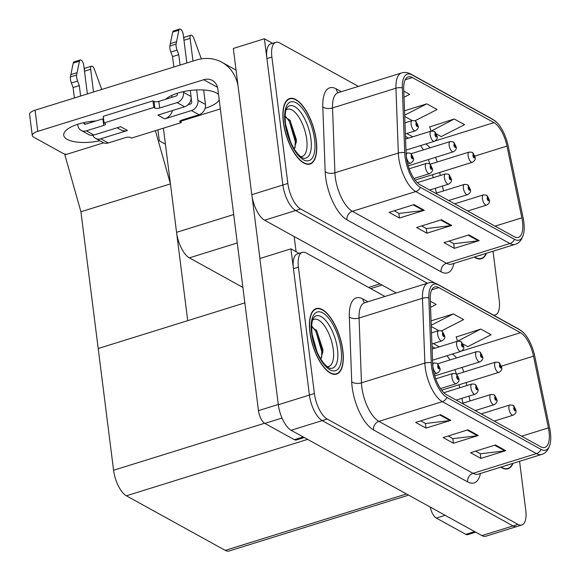 <?xml version="1.0" encoding="UTF-8"?>
<svg xmlns="http://www.w3.org/2000/svg" width="580" height="580" viewBox="0 0 580 580"><rect width="100%" height="100%" fill="white"/><g stroke="black" fill="none" stroke-linecap="round" stroke-linejoin="round"><path stroke-width="0.87" d="M242.897 287.426L189.356 257.861A21.445 8.86 -107.3 0 1 176.552 232.333L163.4 128.18M396.299 292.922L264.589 220.204A21.445 8.86 72.7 0 1 251.792 194.677L233.319 48.452L264.4 38.78L282.873 184.998A21.445 8.86 72.7 0 0 295.669 210.533L427.38 283.25L295.669 210.533A21.445 8.86 72.7 0 1 282.873 184.998L266.909 58.631A21.445 8.86 72.7 0 1 270.824 43.834L275.797 42.282A21.445 8.86 72.7 0 0 271.882 57.079L287.847 183.454A21.445 8.86 72.7 0 0 300.643 208.981L434.87 283.091M272.571 43.29L264.4 38.78M165.423 144.202L159.319 140.831L157.934 129.876L159.319 140.831L165.423 144.202M80.924 211.758L170.44 183.896L187.717 320.66L98.201 348.515L80.924 211.758L64.866 154.889L103.668 142.81M155.411 130.667L170.44 183.896M384.946 296.46L306.204 252.981A21.445 8.86 72.7 0 0 302.339 252.351L297.366 253.902A21.445 8.86 72.7 0 0 293.444 268.7L309.408 395.067A21.445 8.86 72.7 0 0 322.212 420.601L512.995 525.937A21.445 8.86 72.7 0 0 516.86 526.567A21.445 8.86 72.7 0 1 512.995 525.937L322.212 420.601A21.445 8.86 72.7 0 1 309.408 395.067L290.935 248.849L259.855 258.52L278.327 404.738A21.445 8.86 72.7 0 0 291.131 430.273L481.915 535.608A21.445 8.86 72.7 0 0 485.779 536.239L521.833 525.016A21.445 8.86 72.7 0 0 525.748 510.219L519.571 461.296M299.106 253.358L290.935 248.849M408.603 495.132L229.1 551A21.445 8.86 -107.3 0 1 225.236 550.369L126.375 495.791A21.445 8.86 -107.3 0 1 113.578 470.257L98.201 348.515L244.854 302.876M316.288 140.382A34.314 14.174 72.7 0 0 289.63 98.528A34.314 14.174 72.7 0 0 283.359 122.199A34.314 14.174 72.7 0 0 310.024 164.053A34.314 14.174 72.7 0 0 316.288 140.382M522.493 221.589A22.874 9.447 -107.3 0 1 518.317 237.365A22.874 9.447 -107.3 0 1 514.192 236.698L420.065 184.73A22.874 9.447 -107.3 0 1 406.116 153.91L403.731 89.081A22.874 9.447 -107.3 0 1 408.211 76.879A22.874 9.447 -107.3 0 1 412.337 77.553L493.971 122.626A22.874 9.447 -107.3 0 1 506.992 146.088L521.862 217.819A22.874 9.447 -107.3 0 1 522.493 221.589M523.863 222.343A25.738 10.628 72.7 0 0 523.153 218.102L508.283 146.377A25.738 10.628 72.7 0 0 496.697 122.322A25.738 10.628 72.7 0 0 493.638 119.98L411.996 74.907A25.738 10.628 72.7 0 0 402.324 87.87L404.709 152.707A25.738 10.628 72.7 0 0 420.399 187.376L514.525 239.344A25.738 10.628 72.7 0 0 523.747 233.182A25.738 10.628 72.7 0 0 523.863 222.343M414.011 204.61L389.151 212.352L399.439 218.029L424.306 210.293L414.011 204.61M394.19 210.779L398.989 213.433L423.429 210.482A5.72 4.785 -61.1 0 0 424.306 210.293M398.844 213.353L399.439 218.029M468.894 234.914L444.034 242.65L454.321 248.334L479.189 240.599L468.894 234.914M449.072 241.084L453.872 243.731L478.311 240.787A5.72 4.785 -61.1 0 0 479.189 240.599M453.727 243.658L454.321 248.334M441.452 219.762L416.592 227.505L426.88 233.182L451.748 225.446L441.452 219.762M421.631 225.932L426.43 228.585L450.87 225.635A5.72 4.785 -61.1 0 0 451.748 225.446M426.286 228.506L426.88 233.182M474.244 257.078A34.314 14.174 72.7 0 0 481.465 258.709A34.314 14.174 72.7 0 0 486.482 253.264M493.312 315.034A21.445 8.86 72.7 0 0 495.291 314.947A21.445 8.86 72.7 0 0 499.213 300.157L493.029 251.227M358.411 86.391L279.661 42.913A21.445 8.86 72.7 0 0 275.797 42.282M436.435 133.936L441.235 136.59L464.544 124.678L454.249 118.994L429.715 126.918M404.035 97.251L409.661 94.373L403.81 91.147M405.384 133.922L415.287 130.834A5.365 2.219 -107.3 0 1 411.126 124.294A5.365 2.219 -107.3 0 1 412.104 120.596L414.976 120.814L437.102 109.526L426.808 103.842L404.536 110.78M404.738 116.442L412.213 120.568M426.808 103.842L404.695 115.144M454.249 118.994L431.215 131.058M430.94 130.906L429.635 126.657M342.831 350.45A34.314 14.174 72.7 0 0 316.165 308.596A34.314 14.174 72.7 0 0 309.901 332.267A34.314 14.174 72.7 0 0 336.56 374.122A34.314 14.174 72.7 0 0 342.831 350.45M549.028 431.65A22.874 9.447 -107.3 0 1 544.852 447.434A22.874 9.447 -107.3 0 1 540.727 446.767L446.607 394.799A22.874 9.447 -107.3 0 1 432.658 363.979L430.273 299.149A22.874 9.447 -107.3 0 1 434.746 286.948A22.874 9.447 -107.3 0 1 438.872 287.622L520.514 332.695A22.874 9.447 -107.3 0 1 533.527 356.156L548.397 427.888A22.874 9.447 -107.3 0 1 549.028 431.65M550.398 432.412A25.738 10.628 72.7 0 0 549.695 428.171L534.825 356.446A25.738 10.628 72.7 0 0 523.233 332.383A25.738 10.628 72.7 0 0 520.173 330.049L438.538 284.976A25.738 10.628 72.7 0 0 428.859 297.939L431.245 362.775A25.738 10.628 72.7 0 0 446.941 397.445L541.06 449.413A25.738 10.628 72.7 0 0 550.282 443.25A25.738 10.628 72.7 0 0 550.398 432.412M440.553 414.678L415.686 422.421L425.974 428.098L450.841 420.362L440.553 414.678M420.725 420.848L425.524 423.501L449.964 420.551A5.72 4.785 -61.1 0 0 450.841 420.362M425.387 423.422L425.974 428.098M495.436 444.983L470.568 452.719L480.856 458.403L505.724 450.667L495.436 444.983M475.607 451.153L480.407 453.799L504.846 450.856A5.72 4.785 -61.1 0 0 505.724 450.667M480.269 453.727L480.856 458.403M467.995 429.831L443.127 437.574L453.415 443.25L478.283 435.515L467.995 429.831M448.166 436L452.965 438.654L477.405 435.703A5.72 4.785 -61.1 0 0 478.283 435.515M452.828 438.574L453.415 443.25M500.779 467.139A34.314 14.174 72.7 0 0 508 468.778A34.314 14.174 72.7 0 0 513.017 463.333M302.339 252.351A21.445 8.86 72.7 0 0 298.417 267.148L314.382 393.523A21.445 8.86 72.7 0 0 327.185 419.05L517.969 524.392A21.445 8.86 72.7 0 0 521.833 525.016M462.971 344.005L467.77 346.659L491.079 334.747L480.791 329.063L456.25 336.987M430.57 307.32L436.196 304.442L430.346 301.216M431.919 343.991L441.829 340.902A5.365 2.219 -107.3 0 1 437.661 334.363A5.365 2.219 -107.3 0 1 438.639 330.665L441.518 330.883L463.637 319.594L453.35 313.911L431.071 320.849M431.281 326.511L438.748 330.636M453.35 313.911L431.23 325.213M480.791 329.063L457.75 341.127M457.482 340.975L456.17 336.726M414.976 120.814A3.574 3.045 115.3 0 1 416.556 123.076A1.791 0.739 72.7 0 0 415.947 124.279A1.791 0.739 72.7 0 0 417.013 126.404A1.791 0.739 72.7 0 0 417.658 125.222A1.791 0.739 72.7 0 0 416.628 123.119L417.013 125.432L416.462 124.562L416.556 123.076M416.628 123.119A3.574 2.929 -57.8 0 0 415.425 121.06A3.574 2.929 -57.8 0 0 415.215 120.944M235.973 69.455L235.915 70.02M407.704 164.053L410.531 163.168A5.365 2.219 -107.3 0 1 406.37 156.629A5.365 2.219 -107.3 0 1 407.349 152.931L410.22 153.149A3.574 3.045 115.3 0 1 411.8 155.411A1.791 0.739 72.7 0 0 411.191 156.614A1.791 0.739 72.7 0 0 412.257 158.739A1.791 0.739 72.7 0 0 412.909 157.557A1.791 0.739 72.7 0 0 411.88 155.454L412.264 157.767L411.706 156.897L411.8 155.411M411.88 155.454A3.574 2.929 -57.8 0 0 410.676 153.395A3.574 2.929 -57.8 0 0 410.459 153.279M441.518 330.883A3.574 3.045 115.3 0 1 443.091 333.145A1.791 0.739 72.7 0 0 442.482 334.348A1.791 0.739 72.7 0 0 443.548 336.473A1.791 0.739 72.7 0 0 444.2 335.291A1.791 0.739 72.7 0 0 443.171 333.188L443.555 335.501L442.997 334.631L443.091 333.145M443.171 333.188A3.574 2.929 -57.8 0 0 441.967 331.129A3.574 2.929 -57.8 0 0 441.757 331.013M434.239 374.122L437.074 373.237A5.365 2.219 -107.3 0 1 432.905 366.698A5.365 2.219 -107.3 0 1 433.884 363L436.762 363.218A3.574 3.045 115.3 0 1 438.342 365.48A1.791 0.739 72.7 0 0 437.726 366.683A1.791 0.739 72.7 0 0 438.799 368.808A1.791 0.739 72.7 0 0 439.444 367.626A1.791 0.739 72.7 0 0 438.415 365.523L438.799 367.836L438.241 366.966L438.342 365.48M438.415 365.523A3.574 2.929 -57.8 0 0 437.211 363.464A3.574 2.929 -57.8 0 0 437.001 363.348M440.517 388.571L456.076 383.735A5.365 2.219 -107.3 0 1 451.907 377.196A5.365 2.219 -107.3 0 1 452.886 373.491L455.764 373.709A3.574 3.045 115.3 0 1 457.345 375.971A1.791 0.739 72.7 0 0 456.736 377.174A1.791 0.739 72.7 0 0 457.801 379.298A1.791 0.739 72.7 0 0 458.447 378.116A1.791 0.739 72.7 0 0 457.417 376.014L457.801 378.327L457.25 377.457L457.345 375.971M457.417 376.014A3.574 2.929 -57.8 0 0 456.213 373.955A3.574 2.929 -57.8 0 0 456.003 373.839M456.206 400.099L475.078 394.226A5.365 2.219 -107.3 0 1 470.909 387.686A5.365 2.219 -107.3 0 1 471.888 383.989L474.766 384.199A3.574 3.045 115.3 0 1 476.347 386.461A1.791 0.739 72.7 0 0 475.738 387.665A1.791 0.739 72.7 0 0 476.803 389.789A1.791 0.739 72.7 0 0 477.449 388.614A1.791 0.739 72.7 0 0 476.419 386.505L476.803 388.817L476.252 387.947L476.347 386.461M476.419 386.505A3.574 2.929 -57.8 0 0 475.216 384.446A3.574 2.929 -57.8 0 0 475.005 384.33M475.209 410.589L494.08 404.717A5.365 2.219 -107.3 0 1 489.911 398.177A5.365 2.219 -107.3 0 1 490.897 394.48L493.768 394.69A3.574 3.045 115.3 0 1 495.349 396.959A1.791 0.739 72.7 0 0 494.74 398.155A1.791 0.739 72.7 0 0 495.806 400.287A1.791 0.739 72.7 0 0 496.451 399.105A1.791 0.739 72.7 0 0 495.421 396.995L495.806 399.315L495.255 398.438L495.349 396.959M495.421 396.995A3.574 2.929 -57.8 0 0 494.218 394.944A3.574 2.929 -57.8 0 0 494.008 394.821M494.211 421.08L513.082 415.208A5.365 2.219 -107.3 0 1 508.921 408.668A5.365 2.219 -107.3 0 1 509.9 404.971L512.771 405.188A3.574 3.045 115.3 0 1 514.351 407.45A1.791 0.739 72.7 0 0 513.742 408.646A1.791 0.739 72.7 0 0 514.808 410.778A1.791 0.739 72.7 0 0 515.453 409.596A1.791 0.739 72.7 0 0 514.431 407.493L514.808 409.806L514.257 408.929L514.351 407.45M514.431 407.493A3.574 2.929 -57.8 0 0 513.22 405.435A3.574 2.929 -57.8 0 0 513.01 405.311M413.982 178.502L429.541 173.666A5.365 2.219 -107.3 0 1 425.372 167.127A5.365 2.219 -107.3 0 1 426.351 163.422L429.229 163.64A3.574 3.045 115.3 0 1 430.802 165.902A1.791 0.739 72.7 0 0 430.193 167.105A1.791 0.739 72.7 0 0 431.259 169.229A1.791 0.739 72.7 0 0 431.911 168.048A1.791 0.739 72.7 0 0 430.882 165.945L431.266 168.258L430.708 167.388L430.802 165.902M430.882 165.945A3.574 2.929 -57.8 0 0 429.678 163.886A3.574 2.929 -57.8 0 0 429.468 163.77M429.664 190.03L448.543 184.157A5.365 2.219 -107.3 0 1 444.374 177.618A5.365 2.219 -107.3 0 1 445.353 173.92L448.231 174.131A3.574 3.045 115.3 0 1 449.812 176.393A1.791 0.739 72.7 0 0 449.196 177.596A1.791 0.739 72.7 0 0 450.261 179.72A1.791 0.739 72.7 0 0 450.914 178.546A1.791 0.739 72.7 0 0 449.884 176.436L450.268 178.749L449.71 177.879L449.812 176.393M449.884 176.436A3.574 2.929 -57.8 0 0 448.681 174.377A3.574 2.929 -57.8 0 0 448.471 174.261M448.673 200.52L467.545 194.648A5.365 2.219 -107.3 0 1 463.376 188.108A5.365 2.219 -107.3 0 1 464.355 184.411L467.233 184.621A3.574 3.045 115.3 0 1 468.814 186.89A1.791 0.739 72.7 0 0 468.198 188.087A1.791 0.739 72.7 0 0 469.263 190.218A1.791 0.739 72.7 0 0 469.916 189.036A1.791 0.739 72.7 0 0 468.887 186.927L469.271 189.247L468.712 188.369L468.814 186.89M468.887 186.927A3.574 2.929 -57.8 0 0 467.683 184.875A3.574 2.929 -57.8 0 0 467.473 184.752M467.676 211.011L486.548 205.139A5.365 2.219 -107.3 0 1 482.379 198.599A5.365 2.219 -107.3 0 1 483.358 194.902L486.236 195.119A3.574 3.045 115.3 0 1 487.816 197.381A1.791 0.739 72.7 0 0 487.2 198.577A1.791 0.739 72.7 0 0 488.273 200.709A1.791 0.739 72.7 0 0 488.918 199.527A1.791 0.739 72.7 0 0 487.889 197.425L488.273 199.737L487.715 198.868L487.816 197.381M487.889 197.425A3.574 2.929 -57.8 0 0 486.685 195.366A3.574 2.929 -57.8 0 0 486.475 195.243M405.978 150.14L434.289 141.332A5.365 2.219 -107.3 0 1 430.128 134.792A5.365 2.219 -107.3 0 1 431.107 131.087L433.978 131.305A3.574 3.045 115.3 0 1 435.558 133.567A1.791 0.739 72.7 0 0 434.949 134.77A1.791 0.739 72.7 0 0 436.015 136.894A1.791 0.739 72.7 0 0 436.66 135.713A1.791 0.739 72.7 0 0 435.638 133.61L436.015 135.923L435.464 135.053L435.558 133.567M435.638 133.61A3.574 2.929 -57.8 0 0 434.435 131.551A3.574 2.929 -57.8 0 0 434.217 131.435M408.211 165.851L453.292 151.822A5.365 2.219 -107.3 0 1 449.13 145.283A5.365 2.219 -107.3 0 1 450.109 141.585L452.98 141.796A3.574 3.045 115.3 0 1 454.56 144.065A1.791 0.739 72.7 0 0 453.951 145.261A1.791 0.739 72.7 0 0 455.017 147.385A1.791 0.739 72.7 0 0 455.67 146.211A1.791 0.739 72.7 0 0 454.64 144.101L455.024 146.414L454.466 145.544L454.56 144.065M454.64 144.101A3.574 2.929 -57.8 0 0 453.437 142.042A3.574 2.929 -57.8 0 0 453.219 141.926M415.12 180.112L472.294 162.313A5.365 2.219 -107.3 0 1 468.132 155.774A5.365 2.219 -107.3 0 1 469.111 152.076L471.982 152.286A3.574 3.045 115.3 0 1 473.563 154.555A1.791 0.739 72.7 0 0 472.954 155.752A1.791 0.739 72.7 0 0 474.019 157.883A1.791 0.739 72.7 0 0 474.672 156.701A1.791 0.739 72.7 0 0 473.642 154.592L474.027 156.912L473.468 156.035L473.563 154.555M473.642 154.592A3.574 2.929 -57.8 0 0 472.439 152.54A3.574 2.929 -57.8 0 0 472.221 152.417M432.521 360.209L460.832 351.4A5.365 2.219 -107.3 0 1 456.663 344.861A5.365 2.219 -107.3 0 1 457.642 341.156L460.52 341.373A3.574 3.045 115.3 0 1 462.101 343.635A1.791 0.739 72.7 0 0 461.484 344.839A1.791 0.739 72.7 0 0 462.55 346.963A1.791 0.739 72.7 0 0 463.202 345.781A1.791 0.739 72.7 0 0 462.173 343.679L462.557 345.992L461.999 345.122L462.101 343.635M462.173 343.679A3.574 2.929 -57.8 0 0 460.97 341.62A3.574 2.929 -57.8 0 0 460.759 341.504M434.746 375.92L479.834 361.891A5.365 2.219 -107.3 0 1 475.665 355.351A5.365 2.219 -107.3 0 1 476.644 351.654L479.522 351.864A3.574 3.045 115.3 0 1 481.103 354.126A1.791 0.739 72.7 0 0 480.486 355.33A1.791 0.739 72.7 0 0 481.552 357.454A1.791 0.739 72.7 0 0 482.205 356.279A1.791 0.739 72.7 0 0 481.175 354.17L481.56 356.482L481.001 355.613L481.103 354.126M481.175 354.17A3.574 2.929 -57.8 0 0 479.972 352.111A3.574 2.929 -57.8 0 0 479.762 351.995M441.655 390.18L498.836 372.382A5.365 2.219 -107.3 0 1 494.667 365.842A5.365 2.219 -107.3 0 1 495.646 362.145L498.524 362.355A3.574 3.045 115.3 0 1 500.105 364.624A1.791 0.739 72.7 0 0 499.489 365.82A1.791 0.739 72.7 0 0 500.562 367.952A1.791 0.739 72.7 0 0 501.207 366.77A1.791 0.739 72.7 0 0 500.177 364.661L500.562 366.981L500.003 366.103L500.105 364.624M500.177 364.661A3.574 2.929 -57.8 0 0 498.974 362.609A3.574 2.929 -57.8 0 0 498.764 362.486M445.143 515.308L436.305 518.063L465.805 534.347L474.643 531.599M475.701 532.186L467.734 534.666A10.723 4.43 -107.3 0 1 465.805 534.347M436.305 518.063A10.723 4.43 -107.3 0 1 430.2 507.058M99.898 140.766A28.594 10.302 -7.2 0 1 67.236 139.388A28.594 10.302 -7.2 0 1 63.727 135.227A28.594 10.302 -7.2 0 1 96.041 120.944M171.963 97.317L171.724 95.446M282.01 418.071L264.864 423.407L294.364 439.691L303.202 436.943M296.075 251.684L294.154 236.531M259.92 258.499L252.148 196.997M37.765 131.377A10.723 3.864 172.8 0 0 32.27 135.568L29.602 114.391A10.723 3.864 -7.2 0 1 35.09 110.207L37.765 131.377L203.739 79.721A14.297 11.955 118.9 0 1 212.323 80.439A14.297 11.955 118.9 0 1 217.841 89.088L258.462 410.64L278.298 404.47M238.054 85.927A42.891 35.873 -61.1 0 0 221.835 62.248A42.891 35.873 -61.1 0 0 196.091 60.095L35.09 110.207M32.27 135.568A10.723 3.864 172.8 0 0 33.589 137.119L63.089 153.41A10.723 3.864 172.8 0 0 66.468 154.389M165.662 99.274A28.594 10.302 -7.2 0 1 193.031 90.168A28.594 10.302 -7.2 0 1 218.522 94.482M219.218 99.999A28.594 10.302 -7.2 0 1 205.117 108.315M181.061 121.133L220.349 108.909M304.268 437.523L296.293 440.01A10.723 4.43 -107.3 0 1 294.364 439.691M264.864 423.407A10.723 4.43 -107.3 0 1 258.462 410.64M77.727 124.279L77.85 125.229A8.577 7.178 -61.1 0 0 81.164 130.42A8.577 7.178 -61.1 0 0 86.311 130.848L93.859 135.017L120.589 126.694L127.448 130.486L100.717 138.801L108.264 142.97L125.671 137.554A3.574 1.29 -7.2 0 1 130.493 137.532L131.522 138.098L181.25 122.619L180.967 120.379M93.859 135.017A8.577 7.178 118.9 0 1 88.704 134.582L81.164 130.42M90.987 122.518L90.85 121.423M87.377 93.938L83.788 65.525A4.567 1.885 -107.3 0 0 80.236 59.958L74.022 61.893A4.567 1.885 72.7 0 0 73.218 63.089L70.383 76.959A7.148 2.951 72.7 0 0 71.376 82.991L77.597 81.062L79.3 85.615L80.62 96.041M117.095 127.781L121.01 129.949A10.723 8.968 -61.1 0 0 127.448 130.486M84.506 71.224L90.647 69.31L93.518 92.024M92.807 135.263A8.577 7.178 -61.1 0 0 95.569 138.374A8.577 7.178 -61.1 0 0 100.717 138.801M191.067 96.505A8.577 7.178 118.9 0 1 184.614 106.771L177.067 102.602A8.577 7.178 -61.1 0 0 183.519 92.343L191.067 96.505L190.305 90.465M186.832 62.981L183.244 34.568A4.567 1.885 -107.3 0 0 179.698 29L173.478 30.936A4.567 1.885 72.7 0 0 172.673 32.132L169.846 46.008A7.148 2.951 72.7 0 0 170.839 52.041L177.052 50.105L178.763 54.658L180.083 65.083M191.472 110.555A8.577 7.178 -61.1 0 0 197.932 100.296L205.472 104.458A8.577 7.178 118.9 0 1 199.02 114.724L191.472 110.555L164.742 118.871L157.883 115.087L184.614 106.771M164.742 118.871A10.723 8.968 -61.1 0 0 172.463 110.548M197.932 100.296L196.62 89.929M192.973 61.067L190.102 38.352A4.567 1.885 -107.3 0 1 190.936 35.206A4.567 1.885 -107.3 0 1 193.923 38.498L200.948 57.811A7.148 2.951 72.7 0 1 201.231 58.884M187.978 104.77L190.639 103.936A1.428 1.196 118.9 0 0 191.712 102.232L191.139 97.657M103.53 118.574A3.574 1.29 -7.2 0 1 102.877 118.813L85.47 124.229A1.428 1.196 118.9 0 1 84.064 123.293L85.659 124.178M177.183 93.322L177.306 94.272A1.428 1.196 118.9 0 1 176.233 95.983L158.826 101.399A3.574 1.29 -7.2 0 1 154.004 101.42L152.975 100.855L103.24 116.334L104.081 122.946L105.11 123.518A3.574 1.29 -7.2 0 1 105.546 124.033A3.574 1.29 -7.2 0 1 103.718 125.432L86.311 130.848M177.067 102.602L159.66 108.018A3.574 1.29 -7.2 0 1 154.838 108.04L153.809 107.474L152.975 100.855M183.432 91.647L183.519 92.343M173.862 67.019L172.543 56.593L178.763 54.658M172.543 56.593L170.839 52.041M177.052 50.105A7.148 2.951 72.7 0 1 176.059 44.073L178.894 30.196A4.567 1.885 -107.3 0 1 179.698 29M176.059 44.073L169.846 46.008M176.501 41.724L170.288 43.66M90.647 69.31A4.567 1.885 -107.3 0 1 91.481 66.163L85.26 68.099A4.567 1.885 72.7 0 0 84.368 70.129M108.264 142.97A8.577 7.178 118.9 0 1 103.117 142.542L95.569 138.374M181.25 122.619L180.221 122.054A3.574 1.29 -7.2 0 1 179.785 121.532A3.574 1.29 -7.2 0 1 181.612 120.14L199.02 114.724M205.472 104.458L203.645 89.98M153.809 107.474L104.081 122.946M74.407 97.969L73.087 87.551L79.3 85.615M83.977 122.597L84.064 123.293M73.087 87.551L71.376 82.991M190.936 35.206L184.723 37.142A4.567 1.885 72.7 0 0 183.824 39.172M101.688 89.48A7.148 2.951 72.7 0 0 101.485 88.769L94.468 69.455A4.567 1.885 -107.3 0 0 91.481 66.163M77.597 81.062A7.148 2.951 72.7 0 1 76.603 75.03L79.431 61.154A4.567 1.885 -107.3 0 1 80.236 59.958M76.603 75.03L70.383 76.959M77.046 72.681L70.825 74.617M486.163 253.366A33.959 14.029 -107.3 0 1 481.357 258.368A33.959 14.029 -107.3 0 1 474.563 256.976M312.642 320.022A24.737 10.223 -107.3 0 1 324.611 326.054A24.737 10.223 -107.3 0 1 333.261 349.457A24.737 10.223 -107.3 0 1 327.178 366.712M342.657 350.356A33.959 14.029 -107.3 0 1 336.458 373.781A33.959 14.029 -107.3 0 1 310.075 332.362A33.959 14.029 -107.3 0 1 316.274 308.937A33.959 14.029 -107.3 0 1 342.657 350.356M310.902 326.482L316.644 330.586L322.85 349.501L322.886 351.509L320.784 359.085M312.156 334.479L316.97 351.639M316.1 329.868L316.883 331.115L322.828 352.727M312.243 326.671L315.897 331.426L321.769 351.516L321.603 357.795M286.107 109.953A24.737 10.223 -107.3 0 1 298.076 115.985A24.737 10.223 -107.3 0 1 306.726 139.388A24.737 10.223 -107.3 0 1 300.636 156.643M316.122 140.287A33.959 14.029 -107.3 0 1 309.916 163.712A33.959 14.029 -107.3 0 1 283.533 122.293A33.959 14.029 -107.3 0 1 289.739 98.868A33.959 14.029 -107.3 0 1 316.122 140.287M284.36 116.413L290.109 120.517L296.308 139.432L296.351 141.44L294.248 149.016M285.614 124.41L290.435 141.571M289.565 119.799L290.348 121.046L296.293 142.658M285.701 116.602L289.362 121.358L295.235 141.447L295.06 147.726M512.698 463.435A33.959 14.029 -107.3 0 1 507.891 468.437A33.959 14.029 -107.3 0 1 501.098 467.045M176.552 232.333L233.689 214.549M251.792 194.677L287.847 183.454M264.589 220.204L300.643 208.981M368.59 287.426L379.943 283.895M189.356 257.861L237.278 242.948M278.327 404.738L314.382 393.523M291.131 430.273L327.185 419.05M481.915 535.608L517.969 524.392M225.236 550.369L406.478 493.964M126.375 495.791L307.625 439.379M113.578 470.257L264.611 423.255M453.879 263.414A35.742 14.768 -107.3 0 1 441.097 271.824L346.978 219.856A7.148 5.981 118.9 0 1 352.357 211.301L446.484 263.269A28.594 11.81 72.7 0 0 451.632 264.11L451.465 264.161M346.978 219.856A35.742 14.768 -107.3 0 1 325.648 177.306A35.742 14.768 -107.3 0 1 325.184 171.702L322.799 106.872A35.742 14.768 -107.3 0 1 336.233 88.856L341.373 91.691M335.291 177.262A28.594 11.81 72.7 0 0 352.357 211.301L415.766 191.567A28.594 11.81 -107.3 0 1 398.329 153.047L395.944 88.211A28.594 11.81 -107.3 0 1 401.534 72.964L338.133 92.698A28.594 11.81 72.7 0 0 332.536 107.945L334.921 172.782A28.594 11.81 72.7 0 0 335.291 177.262M496.697 122.322L492.623 119.241A7.148 5.981 118.9 0 1 493.638 119.98M411.996 74.907A7.148 5.981 -61.1 0 0 410.981 74.16C407.827 72.442 404.68 72.043 401.534 72.964M402.324 87.87A7.148 3.574 177.9 0 0 395.944 88.211L332.536 107.945A7.148 3.574 -2.1 0 1 322.799 106.872M404.709 152.707A7.148 3.574 177.9 0 0 398.329 153.047L334.921 172.782A7.148 3.574 -2.1 0 1 325.184 171.702M420.399 187.376A7.148 5.981 118.9 0 1 415.766 191.567L509.885 243.535A7.148 5.981 -61.1 0 0 514.525 239.344M523.747 233.182C522.167 239.569 519.267 243.303 515.04 244.376A28.594 11.81 -107.3 0 1 509.885 243.535L446.484 263.269A7.148 5.981 118.9 0 0 441.097 271.824M271.882 57.079L266.909 58.631M338.242 92.669A7.148 5.981 118.9 0 1 336.233 88.856M412.337 77.553L405.195 79.772M521.862 217.819L495.088 226.149M506.992 146.088L474.875 156.085M443.49 190.9L442.482 186.042M440.3 175.493L439.669 172.47M437.211 162.001A22.874 9.447 72.7 0 0 435.5 157.361M429.998 147.842A22.874 9.447 72.7 0 0 425.742 143.992M493.971 122.626L435.174 140.925M412.735 136.807L406.739 133.494M440.677 220.001L450.87 225.635M468.118 235.154L478.311 240.787M413.236 204.856L423.429 210.482M480.414 473.483A35.742 14.768 -107.3 0 1 467.639 481.893L373.513 429.925A7.148 5.981 118.9 0 1 378.892 421.37L473.019 473.338A28.594 11.81 72.7 0 0 478.174 474.179L478.007 474.23M373.513 429.925A35.742 14.768 -107.3 0 1 352.183 387.375A35.742 14.768 -107.3 0 1 351.719 381.771L349.334 316.934A35.742 14.768 -107.3 0 1 362.775 298.925L367.908 301.76M361.833 387.331A28.594 11.81 72.7 0 0 378.892 421.37L442.301 401.635A28.594 11.81 -107.3 0 1 424.864 363.116L422.479 298.279A28.594 11.81 -107.3 0 1 428.076 283.033L364.668 302.767A28.594 11.81 72.7 0 0 359.078 318.014L361.456 382.851A28.594 11.81 72.7 0 0 361.833 387.331M523.233 332.383L519.158 329.31A7.148 5.981 118.9 0 1 520.173 330.049M438.538 284.976A7.148 5.981 -61.1 0 0 437.523 284.229C434.362 282.511 431.215 282.112 428.076 283.033M428.859 297.939A7.148 3.574 177.9 0 0 422.479 298.279L359.078 318.014A7.148 3.574 -2.1 0 1 349.334 316.934M431.245 362.775A7.148 3.574 177.9 0 0 424.864 363.116L361.456 382.851A7.148 3.574 -2.1 0 1 351.719 381.771M446.941 397.445A7.148 5.981 118.9 0 1 442.301 401.635L536.42 453.603A7.148 5.981 -61.1 0 0 541.06 449.413M550.282 443.25C548.709 449.638 545.802 453.372 541.575 454.445A28.594 11.81 -107.3 0 1 536.42 453.603L473.019 473.338A7.148 5.981 118.9 0 0 467.639 481.893M298.417 267.148L293.444 268.7M364.776 302.738A7.148 5.981 118.9 0 1 362.775 298.925M438.872 287.622L431.73 289.84M548.397 427.888L521.623 436.218M533.527 356.156L501.41 366.154M470.032 400.968L469.024 396.111M466.835 385.562L466.211 382.539M463.746 372.07A22.874 9.447 72.7 0 0 462.042 367.43M456.54 357.911A22.874 9.447 72.7 0 0 452.277 354.061M520.514 332.695L461.716 350.994M439.27 346.876L433.274 343.563M467.212 430.07L477.405 435.703M494.653 445.223L504.846 450.856M439.771 414.925L449.964 420.551M217.5 87.319L203.739 79.721M183.962 40.267L190.102 38.352M159.66 108.018L158.826 101.399M178.894 30.196L172.673 32.132M180.221 122.054L180.076 120.923M154.838 108.04L154.004 101.42M103.718 125.432L102.877 118.813M79.431 61.154L73.218 63.089M481.487 254.816A30.74 12.702 -107.3 0 1 479.232 255.519M314.49 316.781A27.39 11.317 -107.3 0 1 327.794 323.161A27.39 11.317 -107.3 0 1 337.488 349.24A27.39 11.317 -107.3 0 1 330.535 368.329C331.1 368.641 326.366 368.394 320.29 358.259C316.035 350.813 313.287 342.642 312.055 333.732C310.808 319.609 313.483 318.253 314.49 316.781M341.113 349.501A30.74 12.702 -107.3 0 1 329.962 369.808A30.74 12.702 -107.3 0 1 311.612 333.21A30.74 12.702 -107.3 0 1 322.77 312.91A30.74 12.702 -107.3 0 1 341.113 349.501M287.955 106.713A27.39 11.317 -107.3 0 1 301.259 113.093A27.39 11.317 -107.3 0 1 310.945 139.171A27.39 11.317 -107.3 0 1 304 158.26C304.565 158.572 299.824 158.326 293.748 148.19C289.493 140.744 286.752 132.573 285.512 123.663C284.265 109.54 286.948 108.184 287.955 106.713M314.577 139.432A30.74 12.702 -107.3 0 1 303.42 159.739A30.74 12.702 -107.3 0 1 285.077 123.149A30.74 12.702 -107.3 0 1 296.235 102.841A30.74 12.702 -107.3 0 1 314.577 139.432M508.029 464.885A30.74 12.702 -107.3 0 1 505.774 465.588M370.707 288.601L382.06 285.063M492.623 119.241L410.981 74.16M495.291 314.947L493.928 315.375M515.04 244.376L451.632 264.11M429.939 164.067L428.352 159.587M423.538 149.85L420.464 145.631M408.545 138.112L405.478 136.416M436.363 193.118L435.355 188.261M433.166 177.712L432.542 174.689M519.158 329.31L437.523 284.229M541.575 454.445L478.174 474.179M456.482 374.136L454.887 369.656M450.073 359.919L446.999 355.7M435.08 348.181L432.013 346.485M462.898 403.187L461.89 398.329M459.708 387.781L459.077 384.757M415.287 130.834C417.861 129.297 418.803 127.6 418.1 125.744L415.425 121.06M404.978 122.815L412.104 120.596M235.893 70.006L235.835 69.585M410.531 163.168C413.112 161.631 414.048 159.935 413.344 158.079L410.676 153.395M406.094 153.323L407.349 152.931M441.829 340.902C444.403 339.365 445.338 337.669 444.635 335.813L441.967 331.129M431.513 332.884L438.639 330.665M437.074 373.237C439.647 371.7 440.583 370.004 439.879 368.148L437.211 363.464M432.637 363.392L433.884 363M456.076 383.735C458.649 382.191 459.585 380.495 458.889 378.638L456.213 373.955M435.718 378.834L452.886 373.491M475.078 394.226C477.652 392.682 478.587 390.985 477.891 389.129L475.216 384.446M443.874 392.703L471.888 383.989M494.08 404.717C496.654 403.173 497.596 401.476 496.893 399.62L494.218 394.944M462.202 403.412L490.897 394.48M513.082 415.208C515.656 413.671 516.599 411.967 515.895 410.118L513.22 405.435M481.204 413.902L509.9 404.971M429.541 173.666C432.114 172.122 433.05 170.426 432.346 168.57L429.678 163.886M409.175 168.773L426.351 163.422M448.543 184.157C451.117 182.613 452.052 180.916 451.349 179.06L448.681 174.377M417.332 182.635L445.353 173.92M467.545 194.648C470.119 193.111 471.054 191.407 470.351 189.551L467.683 184.875M435.66 193.343L464.355 184.411M486.548 205.139C489.121 203.602 490.057 201.905 489.353 200.049L486.685 195.366M454.662 203.834L483.358 194.902M434.289 141.332C436.87 139.787 437.806 138.091 437.102 136.235L434.435 131.551M405.572 139.041L431.107 131.087M453.292 151.822C455.873 150.278 456.808 148.582 456.105 146.725L453.437 142.042M411.118 153.715L450.109 141.585M472.294 162.313C474.875 160.776 475.81 159.072 475.107 157.216L472.439 152.54M430.121 164.205L469.111 152.076M460.832 351.4C463.405 349.856 464.341 348.16 463.637 346.303L460.97 341.62M432.107 349.102L457.642 341.156M479.834 361.891C482.408 360.347 483.343 358.65 482.64 356.794L479.972 352.111M437.661 363.783L476.644 351.654M498.836 372.382C501.41 370.845 502.345 369.141 501.642 367.285L498.974 362.609M456.663 374.274L495.646 362.145M221.835 62.248L236.053 70.093M166.649 98.448L167.25 98.781M481.357 258.368L479.406 258.977M336.458 373.781L334.508 374.39M316.274 308.937L314.324 309.539M309.916 163.712L307.973 164.321M289.739 98.868L287.789 99.47M507.891 468.437L505.948 469.046"/></g></svg>
